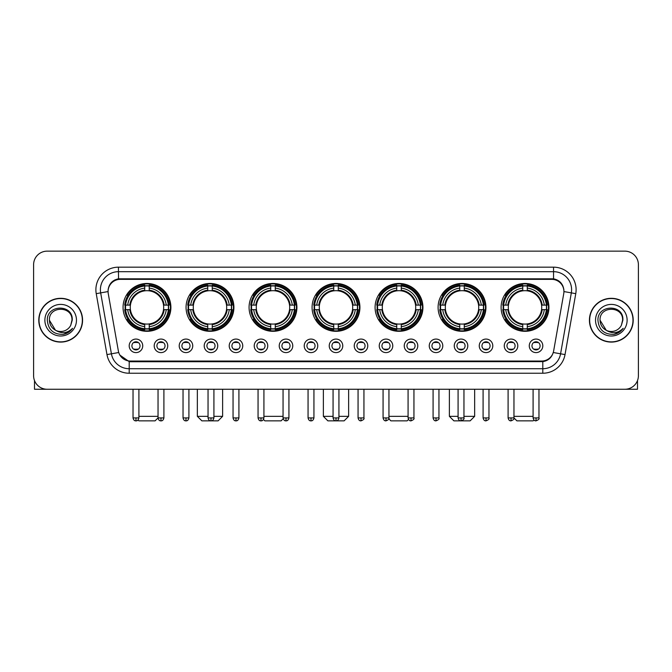 <?xml version="1.0" encoding="UTF-8"?>
<svg xmlns="http://www.w3.org/2000/svg" width="672" height="672" viewBox="0 0 672 672"><rect width="100%" height="100%" fill="white"/><g stroke="black" fill="none" stroke-linecap="round" stroke-linejoin="round"><path stroke-width="1.01" d="M375.085 307.381A23.923 23.923 0 0 0 399.008 331.304A23.923 23.923 0 0 0 422.932 307.381A23.923 23.923 0 0 0 399.008 283.466A23.923 23.923 0 0 0 375.085 307.381M186.06 307.381A23.923 23.923 0 0 0 209.983 331.304A23.923 23.923 0 0 0 233.906 307.381A23.923 23.923 0 0 0 209.983 283.466A23.923 23.923 0 0 0 186.06 307.381M249.068 307.381A23.923 23.923 0 0 0 272.992 331.304A23.923 23.923 0 0 0 296.915 307.381A23.923 23.923 0 0 0 272.992 283.466A23.923 23.923 0 0 0 249.068 307.381M312.077 307.381A23.923 23.923 0 0 0 336 331.304A23.923 23.923 0 0 0 359.923 307.381A23.923 23.923 0 0 0 336 283.466A23.923 23.923 0 0 0 312.077 307.381M438.094 307.381A23.923 23.923 0 0 0 462.017 331.304A23.923 23.923 0 0 0 485.94 307.381A23.923 23.923 0 0 0 462.017 283.466A23.923 23.923 0 0 0 438.094 307.381M501.102 307.381A23.923 23.923 0 0 0 525.025 331.304A23.923 23.923 0 0 0 548.94 307.381A23.923 23.923 0 0 0 525.025 283.466A23.923 23.923 0 0 0 501.102 307.381M123.06 307.381A23.923 23.923 0 0 0 146.975 331.304A23.923 23.923 0 0 0 170.898 307.381A23.923 23.923 0 0 0 146.975 283.466A23.923 23.923 0 0 0 123.06 307.381M167.74 345.836A6.77 6.77 0 0 1 160.969 352.607A6.77 6.77 0 0 1 154.199 345.836A6.77 6.77 0 0 1 160.969 339.066A6.77 6.77 0 0 1 167.74 345.836M156.904 345.836A4.066 4.066 0 0 0 160.969 349.902A4.066 4.066 0 0 0 165.035 345.836A4.066 4.066 0 0 0 160.969 341.779A4.066 4.066 0 0 0 156.904 345.836M192.746 345.836A6.77 6.77 0 0 1 185.976 352.607A6.77 6.77 0 0 1 179.206 345.836A6.77 6.77 0 0 1 185.976 339.066A6.77 6.77 0 0 1 192.746 345.836M181.91 345.836A4.066 4.066 0 0 0 185.976 349.902A4.066 4.066 0 0 0 190.033 345.836A4.066 4.066 0 0 0 185.976 341.779A4.066 4.066 0 0 0 181.91 345.836M217.745 345.836A6.77 6.77 0 0 1 210.974 352.607A6.77 6.77 0 0 1 204.204 345.836A6.77 6.77 0 0 1 210.974 339.066A6.77 6.77 0 0 1 217.745 345.836M206.917 345.836A4.066 4.066 0 0 0 210.974 349.902A4.066 4.066 0 0 0 215.04 345.836A4.066 4.066 0 0 0 210.974 341.779A4.066 4.066 0 0 0 206.917 345.836M242.752 345.836A6.77 6.77 0 0 1 235.981 352.607A6.77 6.77 0 0 1 229.211 345.836A6.77 6.77 0 0 1 235.981 339.066A6.77 6.77 0 0 1 242.752 345.836M231.924 345.836A4.066 4.066 0 0 0 235.981 349.902A4.066 4.066 0 0 0 240.047 345.836A4.066 4.066 0 0 0 235.981 341.779A4.066 4.066 0 0 0 231.924 345.836M267.758 345.836A6.77 6.77 0 0 1 260.988 352.607A6.77 6.77 0 0 1 254.218 345.836A6.77 6.77 0 0 1 260.988 339.066A6.77 6.77 0 0 1 267.758 345.836M256.922 345.836A4.066 4.066 0 0 0 260.988 349.902A4.066 4.066 0 0 0 265.045 345.836A4.066 4.066 0 0 0 260.988 341.779A4.066 4.066 0 0 0 256.922 345.836M292.765 345.836A6.77 6.77 0 0 1 285.995 352.607A6.77 6.77 0 0 1 279.224 345.836A6.77 6.77 0 0 1 285.995 339.066A6.77 6.77 0 0 1 292.765 345.836M281.929 345.836A4.066 4.066 0 0 0 285.995 349.902A4.066 4.066 0 0 0 290.052 345.836A4.066 4.066 0 0 0 285.995 341.779A4.066 4.066 0 0 0 281.929 345.836M317.764 345.836A6.77 6.77 0 0 1 310.993 352.607A6.77 6.77 0 0 1 304.223 345.836A6.77 6.77 0 0 1 310.993 339.066A6.77 6.77 0 0 1 317.764 345.836M306.936 345.836A4.066 4.066 0 0 0 310.993 349.902A4.066 4.066 0 0 0 315.059 345.836A4.066 4.066 0 0 0 310.993 341.779A4.066 4.066 0 0 0 306.936 345.836M342.77 345.836A6.77 6.77 0 0 1 336 352.607A6.77 6.77 0 0 1 329.23 345.836A6.77 6.77 0 0 1 336 339.066A6.77 6.77 0 0 1 342.77 345.836M331.934 345.836A4.066 4.066 0 0 0 336 349.902A4.066 4.066 0 0 0 340.066 345.836A4.066 4.066 0 0 0 336 341.779A4.066 4.066 0 0 0 331.934 345.836M367.777 345.836A6.77 6.77 0 0 1 361.007 352.607A6.77 6.77 0 0 1 354.236 345.836A6.77 6.77 0 0 1 361.007 339.066A6.77 6.77 0 0 1 367.777 345.836M356.941 345.836A4.066 4.066 0 0 0 361.007 349.902A4.066 4.066 0 0 0 365.064 345.836A4.066 4.066 0 0 0 361.007 341.779A4.066 4.066 0 0 0 356.941 345.836M392.776 345.836A6.77 6.77 0 0 1 386.005 352.607A6.77 6.77 0 0 1 379.235 345.836A6.77 6.77 0 0 1 386.005 339.066A6.77 6.77 0 0 1 392.776 345.836M381.948 345.836A4.066 4.066 0 0 0 386.005 349.902A4.066 4.066 0 0 0 390.071 345.836A4.066 4.066 0 0 0 386.005 341.779A4.066 4.066 0 0 0 381.948 345.836M417.782 345.836A6.77 6.77 0 0 1 411.012 352.607A6.77 6.77 0 0 1 404.242 345.836A6.77 6.77 0 0 1 411.012 339.066A6.77 6.77 0 0 1 417.782 345.836M406.955 345.836A4.066 4.066 0 0 0 411.012 349.902A4.066 4.066 0 0 0 415.078 345.836A4.066 4.066 0 0 0 411.012 341.779A4.066 4.066 0 0 0 406.955 345.836M442.789 345.836A6.77 6.77 0 0 1 436.019 352.607A6.77 6.77 0 0 1 429.248 345.836A6.77 6.77 0 0 1 436.019 339.066A6.77 6.77 0 0 1 442.789 345.836M431.953 345.836A4.066 4.066 0 0 0 436.019 349.902A4.066 4.066 0 0 0 440.076 345.836A4.066 4.066 0 0 0 436.019 341.779A4.066 4.066 0 0 0 431.953 345.836M467.796 345.836A6.77 6.77 0 0 1 461.026 352.607A6.77 6.77 0 0 1 454.255 345.836A6.77 6.77 0 0 1 461.026 339.066A6.77 6.77 0 0 1 467.796 345.836M456.96 345.836A4.066 4.066 0 0 0 461.026 349.902A4.066 4.066 0 0 0 465.083 345.836A4.066 4.066 0 0 0 461.026 341.779A4.066 4.066 0 0 0 456.96 345.836M492.794 345.836A6.77 6.77 0 0 1 486.024 352.607A6.77 6.77 0 0 1 479.254 345.836A6.77 6.77 0 0 1 486.024 339.066A6.77 6.77 0 0 1 492.794 345.836M481.967 345.836A4.066 4.066 0 0 0 486.024 349.902A4.066 4.066 0 0 0 490.09 345.836A4.066 4.066 0 0 0 486.024 341.779A4.066 4.066 0 0 0 481.967 345.836M517.801 345.836A6.77 6.77 0 0 1 511.031 352.607A6.77 6.77 0 0 1 504.26 345.836A6.77 6.77 0 0 1 511.031 339.066A6.77 6.77 0 0 1 517.801 345.836M506.965 345.836A4.066 4.066 0 0 0 511.031 349.902A4.066 4.066 0 0 0 515.096 345.836A4.066 4.066 0 0 0 511.031 341.779A4.066 4.066 0 0 0 506.965 345.836M542.808 345.836A6.77 6.77 0 0 1 536.038 352.607A6.77 6.77 0 0 1 529.267 345.836A6.77 6.77 0 0 1 536.038 339.066A6.77 6.77 0 0 1 542.808 345.836M531.972 345.836A4.066 4.066 0 0 0 536.038 349.902A4.066 4.066 0 0 0 540.095 345.836A4.066 4.066 0 0 0 536.038 341.779A4.066 4.066 0 0 0 531.972 345.836M142.733 345.836A6.77 6.77 0 0 1 135.962 352.607A6.77 6.77 0 0 1 129.192 345.836A6.77 6.77 0 0 1 135.962 339.066A6.77 6.77 0 0 1 142.733 345.836M131.905 345.836A4.066 4.066 0 0 0 135.962 349.902A4.066 4.066 0 0 0 140.028 345.836A4.066 4.066 0 0 0 135.962 341.779A4.066 4.066 0 0 0 131.905 345.836M108.259 293.656A12.188 12.188 0 0 1 120.254 279.359L551.746 279.359A12.188 12.188 0 0 1 563.741 293.656L553.636 350.977A12.188 12.188 0 0 1 541.632 361.049L130.368 361.049A12.188 12.188 0 0 1 118.364 350.977L108.259 293.656M125.202 309.641A21.89 21.89 0 0 1 125.202 305.13M503.252 309.641A21.89 21.89 0 0 1 503.252 305.13M440.244 309.641A21.89 21.89 0 0 1 440.244 305.13M314.227 309.641A21.89 21.89 0 0 1 314.227 305.13M251.219 309.641A21.89 21.89 0 0 1 251.219 305.13M188.21 309.641A21.89 21.89 0 0 1 188.21 305.13M377.236 309.641A21.89 21.89 0 0 1 377.236 305.13M38.791 320.2A21.89 21.89 0 0 0 60.682 342.09A21.89 21.89 0 0 0 82.572 320.2A21.89 21.89 0 0 0 60.682 298.309A21.89 21.89 0 0 0 38.791 320.2M589.428 320.2A21.89 21.89 0 0 0 611.318 342.09A21.89 21.89 0 0 0 633.209 320.2A21.89 21.89 0 0 0 611.318 298.309A21.89 21.89 0 0 0 589.428 320.2M108.125 289.741L108.091 291.564L108.125 289.741C109.066 283.735 112.51 280.098 118.448 278.813L553.552 278.813C559.482 280.09 562.926 283.727 563.875 289.741L563.909 291.564M118.448 267.17L553.552 267.17A22.571 22.571 0 0 1 575.77 293.656L565.026 354.589A22.571 22.571 0 0 1 542.8 373.237L129.2 373.237A22.571 22.571 0 0 1 106.974 354.589L96.23 293.656A22.571 22.571 0 0 1 118.448 267.17L118.448 271.681L553.552 271.681A18.052 18.052 0 0 1 571.326 292.874L560.582 353.8A18.052 18.052 0 0 1 542.8 368.726L129.2 368.726A18.052 18.052 0 0 1 111.418 353.8L100.674 292.874A18.052 18.052 0 0 1 118.448 271.681L118.549 278.796M111.376 282.517L114.618 280.064M114.727 280.006L117.877 278.914M542.8 373.237L542.8 361.645C548.167 360.755 551.636 357.706 553.216 352.506C551.645 357.706 548.176 360.746 542.8 361.645L130.603 361.729L129.2 361.645L119.692 354.959M562.708 285.558L563.875 289.741M638.4 264.684A13.541 13.541 0 0 0 624.859 251.152L47.141 251.152A13.541 13.541 0 0 0 33.6 264.684L33.6 375.715A13.541 13.541 0 0 0 47.141 389.256L624.859 389.256A13.541 13.541 0 0 0 638.4 375.715L638.4 264.684L638.4 375.715M553.266 352.514L560.582 353.8L571.326 292.874L575.77 293.656M33.6 264.684L33.6 375.715M624.859 251.152L47.141 251.152M47.141 389.256L624.859 389.256M82.345 320.2A21.664 21.664 0 0 0 60.682 298.536A21.664 21.664 0 0 0 39.018 320.2A21.664 21.664 0 0 0 60.682 341.872A21.664 21.664 0 0 0 82.345 320.2M55.457 330.204L49.4 320.2C48.703 305.651 72.652 305.651 71.963 320.2L70.728 325.34L72.24 320.2C73.357 303.912 46.813 304.307 47.309 320.2C48.208 329.801 53.5 334.522 63.176 334.37C67.124 333.614 70.249 331.598 72.551 328.322C67.351 333.329 61.698 333.984 55.616 330.288A11.281 11.281 0 0 0 70.728 325.34L71.963 320.359M55.616 330.288C51.668 328.112 49.594 324.752 49.4 320.2M44.881 320.2A15.8 15.8 0 0 0 60.682 336A15.8 15.8 0 0 0 76.474 320.2A15.8 15.8 0 0 0 60.682 304.408A15.8 15.8 0 0 0 44.881 320.2M72.526 328.373L68.519 332.262M68.426 332.321L63.252 334.362M34.499 380.579L34.499 389.256L86.856 389.256M632.982 320.2A21.664 21.664 0 0 0 611.318 298.536A21.664 21.664 0 0 0 589.655 320.2A21.664 21.664 0 0 0 611.318 341.872A21.664 21.664 0 0 0 632.982 320.2M622.6 320.359L621.365 325.34L622.877 320.2C623.994 303.912 597.45 304.307 597.946 320.2C598.844 329.801 604.136 334.522 613.822 334.37C617.761 333.614 620.886 331.598 623.196 328.322C617.988 333.329 612.343 333.984 606.253 330.288L600.037 320.2C599.348 305.651 623.297 305.651 622.6 320.2L621.365 325.34A11.281 11.281 0 0 1 606.253 330.288C602.314 328.112 600.239 324.752 600.037 320.2M595.526 320.2A15.8 15.8 0 0 0 611.318 336A15.8 15.8 0 0 0 627.119 320.2A15.8 15.8 0 0 0 611.318 304.408A15.8 15.8 0 0 0 595.526 320.2M623.162 328.373L619.164 332.262M619.072 332.321L613.889 334.362M158.038 389.256L158.038 417.917C158.55 420.008 159.524 420.991 160.969 420.848L160.969 417.917L158.038 417.917L155.098 420.848L138.852 420.848L138.02 420.017M138.902 416.338L158.038 416.338M149.234 328.751L149.234 329.658A22.386 22.386 0 0 0 169.252 309.641L168.344 309.641A21.487 21.487 0 0 1 149.234 328.751L149.234 326.659A19.404 19.404 0 0 0 166.253 309.641L163.523 309.641A16.699 16.699 0 0 0 149.234 290.842L149.234 286.02A21.487 21.487 0 0 1 168.344 305.13L169.252 305.13A22.386 22.386 0 0 0 149.234 285.113L149.234 286.02M125.614 309.641L124.706 309.641A22.386 22.386 0 0 0 144.724 329.658L144.724 328.751A21.487 21.487 0 0 1 125.614 309.641L127.705 309.641A19.404 19.404 0 0 0 144.724 326.659L144.724 323.929A16.699 16.699 0 0 0 163.523 309.641L164.195 309.641A17.363 17.363 0 0 1 149.234 324.601L149.234 326.659M144.724 286.02L144.724 285.113A22.386 22.386 0 0 0 124.706 305.13L125.614 305.13A21.487 21.487 0 0 1 144.724 286.02L144.724 288.112A19.404 19.404 0 0 0 127.705 305.13L130.427 305.13A16.699 16.699 0 0 0 144.724 323.929L144.724 324.601A17.363 17.363 0 0 1 129.763 309.641L127.705 309.641M125.656 309.641A21.437 21.437 0 0 1 125.656 305.13M149.234 286.062A21.437 21.437 0 0 0 144.724 286.062M168.294 305.13A21.437 21.437 0 0 1 168.294 309.641M168.344 305.13L166.253 305.13A19.404 19.404 0 0 0 149.234 288.112M166.253 309.641L168.344 309.641M144.724 326.659L144.724 328.751M163.523 305.13L166.253 305.13M163.523 309.641A16.699 16.699 0 0 1 149.234 323.929L149.234 324.601M144.724 323.929A16.699 16.699 0 0 1 130.427 309.641L129.763 309.641M149.234 328.7A21.437 21.437 0 0 1 144.724 328.7M127.705 305.13L125.614 305.13M144.724 290.808L144.724 288.112M149.234 290.842A16.699 16.699 0 0 0 130.427 305.13L129.763 305.13A17.363 17.363 0 0 1 144.724 290.17M149.234 290.808L149.234 290.17A17.363 17.363 0 0 1 164.195 305.13M128.201 295.201L126.916 295.201A23.47 23.47 0 0 1 170.444 307.381A23.47 23.47 0 0 1 126.916 319.57L128.201 319.57M213.914 416.338L222.625 416.338L218.106 420.848L201.86 420.848L197.35 416.338L208.043 416.338M212.243 328.751L212.243 329.658A22.386 22.386 0 0 0 232.26 309.641L231.353 309.641A21.487 21.487 0 0 1 212.243 328.751L212.243 326.659A19.404 19.404 0 0 0 229.261 309.641L226.531 309.641A16.699 16.699 0 0 0 212.243 290.842L212.243 286.02A21.487 21.487 0 0 1 231.353 305.13L232.26 305.13A22.386 22.386 0 0 0 212.243 285.113L212.243 286.02M188.622 309.641L187.715 309.641A22.386 22.386 0 0 0 207.732 329.658L207.732 328.751A21.487 21.487 0 0 1 188.622 309.641L190.705 309.641A19.404 19.404 0 0 0 207.732 326.659L207.732 323.929A16.699 16.699 0 0 0 226.531 309.641L227.195 309.641A17.363 17.363 0 0 1 212.243 324.601L212.243 326.659M207.732 286.02L207.732 285.113A22.386 22.386 0 0 0 187.715 305.13L188.622 305.13A21.487 21.487 0 0 1 207.732 286.02L207.732 288.112A19.404 19.404 0 0 0 190.705 305.13L193.435 305.13A16.699 16.699 0 0 0 207.732 323.929L207.732 324.601A17.363 17.363 0 0 1 192.772 309.641L190.705 309.641M188.664 309.641A21.437 21.437 0 0 1 188.664 305.13M212.243 286.062A21.437 21.437 0 0 0 207.732 286.062M231.302 305.13A21.437 21.437 0 0 1 231.302 309.641M231.353 305.13L229.261 305.13A19.404 19.404 0 0 0 212.243 288.112M229.261 309.641L231.353 309.641M207.732 326.659L207.732 328.751M226.531 305.13L229.261 305.13M226.531 309.641A16.699 16.699 0 0 1 212.243 323.929L212.243 324.601M207.732 323.929A16.699 16.699 0 0 1 193.435 309.641L192.772 309.641M212.243 328.7A21.437 21.437 0 0 1 207.732 328.7M190.705 305.13L188.622 305.13M207.732 290.808L207.732 288.112M212.243 290.842A16.699 16.699 0 0 0 193.435 305.13L192.772 305.13A17.363 17.363 0 0 1 207.732 290.17M212.243 290.808L212.243 290.17A17.363 17.363 0 0 1 227.195 305.13M191.209 295.201L189.924 295.201A23.47 23.47 0 0 1 233.453 307.381A23.47 23.47 0 0 1 189.924 319.57L191.209 319.57M283.189 418.782L281.114 420.848L264.869 420.848L263.483 419.462M263.92 416.338L283.055 416.338M275.251 328.751L275.251 329.658A22.386 22.386 0 0 0 295.268 309.641L294.361 309.641A21.487 21.487 0 0 1 275.251 328.751L275.251 326.659A19.404 19.404 0 0 0 292.27 309.641L289.54 309.641A16.699 16.699 0 0 0 275.251 290.842L275.251 286.02A21.487 21.487 0 0 1 294.361 305.13L295.268 305.13A22.386 22.386 0 0 0 275.251 285.113L275.251 286.02M251.63 309.641L250.723 309.641A22.386 22.386 0 0 0 270.732 329.658L270.732 328.751A21.487 21.487 0 0 1 251.63 309.641L253.714 309.641A19.404 19.404 0 0 0 270.732 326.659L270.732 323.929A16.699 16.699 0 0 0 289.54 309.641L290.203 309.641A17.363 17.363 0 0 1 275.251 324.601L275.251 326.659M270.732 286.02L270.732 285.113A22.386 22.386 0 0 0 250.723 305.13L251.63 305.13A21.487 21.487 0 0 1 270.732 286.02L270.732 288.112A19.404 19.404 0 0 0 253.714 305.13L256.444 305.13A16.699 16.699 0 0 0 270.732 323.929L270.732 324.601A17.363 17.363 0 0 1 255.78 309.641L253.714 309.641M251.672 309.641A21.437 21.437 0 0 1 251.672 305.13M275.251 286.062A21.437 21.437 0 0 0 270.732 286.062M294.311 305.13A21.437 21.437 0 0 1 294.311 309.641M294.361 305.13L292.27 305.13A19.404 19.404 0 0 0 275.251 288.112M292.27 309.641L294.361 309.641M270.732 326.659L270.732 328.751M289.54 305.13L292.27 305.13M289.54 309.641A16.699 16.699 0 0 1 275.251 323.929L275.251 324.601M270.732 323.929A16.699 16.699 0 0 1 256.444 309.641L255.78 309.641M275.251 328.7A21.437 21.437 0 0 1 270.732 328.7M253.714 305.13L251.63 305.13M270.732 290.808L270.732 288.112M275.251 290.842A16.699 16.699 0 0 0 256.444 305.13L255.78 305.13A17.363 17.363 0 0 1 270.732 290.17M275.251 290.808L275.251 290.17A17.363 17.363 0 0 1 290.203 305.13M254.209 295.201L252.932 295.201A23.47 23.47 0 0 1 296.461 307.381A23.47 23.47 0 0 1 252.932 319.57L254.209 319.57M338.932 416.338L348.634 416.338L344.123 420.848L327.877 420.848L323.366 416.338L333.068 416.338M338.26 328.751L338.26 329.658A22.386 22.386 0 0 0 358.268 309.641L357.361 309.641A21.487 21.487 0 0 1 338.26 328.751L338.26 326.659A19.404 19.404 0 0 0 355.278 309.641L352.548 309.641A16.699 16.699 0 0 0 338.26 290.842L338.26 286.02A21.487 21.487 0 0 1 357.361 305.13L358.268 305.13A22.386 22.386 0 0 0 338.26 285.113L338.26 286.02M314.639 309.641L313.732 309.641A22.386 22.386 0 0 0 333.74 329.658L333.74 328.751A21.487 21.487 0 0 1 314.639 309.641L316.722 309.641A19.404 19.404 0 0 0 333.74 326.659L333.74 323.929A16.699 16.699 0 0 0 352.548 309.641L353.212 309.641A17.363 17.363 0 0 1 338.26 324.601L338.26 326.659M333.74 286.02L333.74 285.113A22.386 22.386 0 0 0 313.732 305.13L314.639 305.13A21.487 21.487 0 0 1 333.74 286.02L333.74 288.112A19.404 19.404 0 0 0 316.722 305.13L319.452 305.13A16.699 16.699 0 0 0 333.74 323.929L333.74 324.601A17.363 17.363 0 0 1 318.788 309.641L316.722 309.641M314.681 309.641A21.437 21.437 0 0 1 314.681 305.13M338.26 286.062A21.437 21.437 0 0 0 333.74 286.062M357.319 305.13A21.437 21.437 0 0 1 357.319 309.641M357.361 305.13L355.278 305.13A19.404 19.404 0 0 0 338.26 288.112M355.278 309.641L357.361 309.641M333.74 326.659L333.74 328.751M352.548 305.13L355.278 305.13M352.548 309.641A16.699 16.699 0 0 1 338.26 323.929L338.26 324.601M333.74 323.929A16.699 16.699 0 0 1 319.452 309.641L318.788 309.641M338.26 328.7A21.437 21.437 0 0 1 333.74 328.7M316.722 305.13L314.639 305.13M333.74 290.808L333.74 288.112M338.26 290.842A16.699 16.699 0 0 0 319.452 305.13L318.788 305.13A17.363 17.363 0 0 1 333.74 290.17M338.26 290.808L338.26 290.17A17.363 17.363 0 0 1 353.212 305.13M317.218 295.201L315.941 295.201A23.47 23.47 0 0 1 359.47 307.381A23.47 23.47 0 0 1 315.941 319.57L317.218 319.57M408.517 419.462L407.131 420.848L390.886 420.848L388.811 418.782M388.945 416.338L408.08 416.338M401.268 328.751L401.268 329.658A22.386 22.386 0 0 0 421.277 309.641L420.37 309.641A21.487 21.487 0 0 1 401.268 328.751L401.268 326.659A19.404 19.404 0 0 0 418.286 309.641L415.556 309.641A16.699 16.699 0 0 0 401.268 290.842L401.268 286.02A21.487 21.487 0 0 1 420.37 305.13L421.277 305.13A22.386 22.386 0 0 0 401.268 285.113L401.268 286.02M377.639 309.641L376.732 309.641A22.386 22.386 0 0 0 396.749 329.658L396.749 328.751A21.487 21.487 0 0 1 377.639 309.641L379.73 309.641A19.404 19.404 0 0 0 396.749 326.659L396.749 323.929A16.699 16.699 0 0 0 415.556 309.641L416.22 309.641A17.363 17.363 0 0 1 401.268 324.601L401.268 326.659M396.749 286.02L396.749 285.113A22.386 22.386 0 0 0 376.732 305.13L377.639 305.13A21.487 21.487 0 0 1 396.749 286.02L396.749 288.112A19.404 19.404 0 0 0 379.73 305.13L382.46 305.13A16.699 16.699 0 0 0 396.749 323.929L396.749 324.601A17.363 17.363 0 0 1 381.797 309.641L379.73 309.641M377.689 309.641A21.437 21.437 0 0 1 377.689 305.13M401.268 286.062A21.437 21.437 0 0 0 396.749 286.062M420.328 305.13A21.437 21.437 0 0 1 420.328 309.641M420.37 305.13L418.286 305.13A19.404 19.404 0 0 0 401.268 288.112M418.286 309.641L420.37 309.641M396.749 326.659L396.749 328.751M415.556 305.13L418.286 305.13M415.556 309.641A16.699 16.699 0 0 1 401.268 323.929L401.268 324.601M396.749 323.929A16.699 16.699 0 0 1 382.46 309.641L381.797 309.641M401.268 328.7A21.437 21.437 0 0 1 396.749 328.7M379.73 305.13L377.639 305.13M396.749 290.808L396.749 288.112M401.268 290.842A16.699 16.699 0 0 0 382.46 305.13L381.797 305.13A17.363 17.363 0 0 1 396.749 290.17M401.268 290.808L401.268 290.17A17.363 17.363 0 0 1 416.22 305.13M380.226 295.201L378.949 295.201A23.47 23.47 0 0 1 422.478 307.381A23.47 23.47 0 0 1 378.949 319.57L380.226 319.57M463.957 416.338L474.65 416.338L470.14 420.848L453.894 420.848L449.375 416.338L458.086 416.338M464.268 328.751L464.268 329.658A22.386 22.386 0 0 0 484.285 309.641L483.378 309.641A21.487 21.487 0 0 1 464.268 328.751L464.268 326.659A19.404 19.404 0 0 0 481.295 309.641L478.565 309.641A16.699 16.699 0 0 0 464.268 290.842L464.268 286.02A21.487 21.487 0 0 1 483.378 305.13L484.285 305.13A22.386 22.386 0 0 0 464.268 285.113L464.268 286.02M440.647 309.641L439.74 309.641A22.386 22.386 0 0 0 459.757 329.658L459.757 328.751A21.487 21.487 0 0 1 440.647 309.641L442.739 309.641A19.404 19.404 0 0 0 459.757 326.659L459.757 323.929A16.699 16.699 0 0 0 478.565 309.641L479.228 309.641A17.363 17.363 0 0 1 464.268 324.601L464.268 326.659M459.757 286.02L459.757 285.113A22.386 22.386 0 0 0 439.74 305.13L440.647 305.13A21.487 21.487 0 0 1 459.757 286.02L459.757 288.112A19.404 19.404 0 0 0 442.739 305.13L445.469 305.13A16.699 16.699 0 0 0 459.757 323.929L459.757 324.601A17.363 17.363 0 0 1 444.805 309.641L442.739 309.641M440.698 309.641A21.437 21.437 0 0 1 440.698 305.13M464.268 286.062A21.437 21.437 0 0 0 459.757 286.062M483.336 305.13A21.437 21.437 0 0 1 483.336 309.641M483.378 305.13L481.295 305.13A19.404 19.404 0 0 0 464.268 288.112M481.295 309.641L483.378 309.641M459.757 326.659L459.757 328.751M478.565 305.13L481.295 305.13M478.565 309.641A16.699 16.699 0 0 1 464.268 323.929L464.268 324.601M459.757 323.929A16.699 16.699 0 0 1 445.469 309.641L444.805 309.641M464.268 328.7A21.437 21.437 0 0 1 459.757 328.7M442.739 305.13L440.647 305.13M459.757 290.808L459.757 288.112M464.268 290.842A16.699 16.699 0 0 0 445.469 305.13L444.805 305.13A17.363 17.363 0 0 1 459.757 290.17M464.268 290.808L464.268 290.17A17.363 17.363 0 0 1 479.228 305.13M443.234 295.201L441.958 295.201A23.47 23.47 0 0 1 485.486 307.381A23.47 23.47 0 0 1 441.958 319.57L443.234 319.57M533.98 420.017L533.148 420.848L516.902 420.848L513.962 417.917L508.099 417.917C508.612 420.008 509.586 420.991 511.031 420.848L511.031 417.917M513.962 416.338L533.098 416.338M527.276 328.751L527.276 329.658A22.386 22.386 0 0 0 547.294 309.641L546.386 309.641A21.487 21.487 0 0 1 527.276 328.751L527.276 326.659A19.404 19.404 0 0 0 544.295 309.641L541.573 309.641A16.699 16.699 0 0 0 527.276 290.842L527.276 286.02A21.487 21.487 0 0 1 546.386 305.13L547.294 305.13A22.386 22.386 0 0 0 527.276 285.113L527.276 286.02M503.656 309.641L502.748 309.641A22.386 22.386 0 0 0 522.766 329.658L522.766 328.751A21.487 21.487 0 0 1 503.656 309.641L505.747 309.641A19.404 19.404 0 0 0 522.766 326.659L522.766 323.929A16.699 16.699 0 0 0 541.573 309.641L542.237 309.641A17.363 17.363 0 0 1 527.276 324.601L527.276 326.659M522.766 286.02L522.766 285.113A22.386 22.386 0 0 0 502.748 305.13L503.656 305.13A21.487 21.487 0 0 1 522.766 286.02L522.766 288.112A19.404 19.404 0 0 0 505.747 305.13L508.477 305.13A16.699 16.699 0 0 0 522.766 323.929L522.766 324.601A17.363 17.363 0 0 1 507.805 309.641L505.747 309.641M503.706 309.641A21.437 21.437 0 0 1 503.706 305.13M527.276 286.062A21.437 21.437 0 0 0 522.766 286.062M546.344 305.13A21.437 21.437 0 0 1 546.344 309.641M546.386 305.13L544.295 305.13A19.404 19.404 0 0 0 527.276 288.112M544.295 309.641L546.386 309.641M522.766 326.659L522.766 328.751M541.573 305.13L544.295 305.13M541.573 309.641A16.699 16.699 0 0 1 527.276 323.929L527.276 324.601M522.766 323.929A16.699 16.699 0 0 1 508.477 309.641L507.805 309.641M527.276 328.7A21.437 21.437 0 0 1 522.766 328.7M505.747 305.13L503.656 305.13M522.766 290.808L522.766 288.112M527.276 290.842A16.699 16.699 0 0 0 508.477 305.13L507.805 305.13A17.363 17.363 0 0 1 522.766 290.17M527.276 290.808L527.276 290.17A17.363 17.363 0 0 1 542.237 305.13M506.243 295.201L504.966 295.201A23.47 23.47 0 0 1 548.495 307.381A23.47 23.47 0 0 1 504.966 319.57L506.243 319.57M134.61 349.667L134.61 349.028A3.461 3.461 0 0 0 137.315 349.028L137.315 349.667M137.315 342.006L137.315 342.653A3.461 3.461 0 0 0 134.61 342.653L134.61 342.006M637.501 380.579L637.501 389.256L585.144 389.256M159.617 349.667L159.617 349.028A3.461 3.461 0 0 0 162.322 349.028L162.322 349.667M162.322 342.006L162.322 342.653A3.461 3.461 0 0 0 159.617 342.653L159.617 342.006M184.624 349.667L184.624 349.028A3.461 3.461 0 0 0 187.328 349.028L187.328 349.667M187.328 342.006L187.328 342.653A3.461 3.461 0 0 0 184.624 342.653L184.624 342.006M209.622 349.667L209.622 349.028A3.461 3.461 0 0 0 212.335 349.028L212.335 349.667M212.335 342.006L212.335 342.653A3.461 3.461 0 0 0 209.622 342.653L209.622 342.006M234.629 349.667L234.629 349.028A3.461 3.461 0 0 0 237.334 349.028L237.334 349.667M237.334 342.006L237.334 342.653A3.461 3.461 0 0 0 234.629 342.653L234.629 342.006M259.636 349.667L259.636 349.028A3.461 3.461 0 0 0 262.34 349.028L262.34 349.667M262.34 342.006L262.34 342.653A3.461 3.461 0 0 0 259.636 342.653L259.636 342.006M284.634 349.667L284.634 349.028A3.461 3.461 0 0 0 287.347 349.028L287.347 349.667M287.347 342.006L287.347 342.653A3.461 3.461 0 0 0 284.634 342.653L284.634 342.006M309.641 349.667L309.641 349.028A3.461 3.461 0 0 0 312.346 349.028L312.346 349.667M312.346 342.006L312.346 342.653A3.461 3.461 0 0 0 309.641 342.653L309.641 342.006M334.648 349.667L334.648 349.028A3.461 3.461 0 0 0 337.352 349.028L337.352 349.667M337.352 342.006L337.352 342.653A3.461 3.461 0 0 0 334.648 342.653L334.648 342.006M359.654 349.667L359.654 349.028A3.461 3.461 0 0 0 362.359 349.028L362.359 349.667M362.359 342.006L362.359 342.653A3.461 3.461 0 0 0 359.654 342.653L359.654 342.006M384.653 349.667L384.653 349.028A3.461 3.461 0 0 0 387.366 349.028L387.366 349.667M387.366 342.006L387.366 342.653A3.461 3.461 0 0 0 384.653 342.653L384.653 342.006M409.66 349.667L409.66 349.028A3.461 3.461 0 0 0 412.364 349.028L412.364 349.667M412.364 342.006L412.364 342.653A3.461 3.461 0 0 0 409.66 342.653L409.66 342.006M434.666 349.667L434.666 349.028A3.461 3.461 0 0 0 437.371 349.028L437.371 349.667M437.371 342.006L437.371 342.653A3.461 3.461 0 0 0 434.666 342.653L434.666 342.006M459.665 349.667L459.665 349.028A3.461 3.461 0 0 0 462.378 349.028L462.378 349.667M462.378 342.006L462.378 342.653A3.461 3.461 0 0 0 459.665 342.653L459.665 342.006M484.672 349.667L484.672 349.028A3.461 3.461 0 0 0 487.376 349.028L487.376 349.667M487.376 342.006L487.376 342.653A3.461 3.461 0 0 0 484.672 342.653L484.672 342.006M509.678 349.667L509.678 349.028A3.461 3.461 0 0 0 512.383 349.028L512.383 349.667M512.383 342.006L512.383 342.653A3.461 3.461 0 0 0 509.678 342.653L509.678 342.006M534.685 349.667L534.685 349.028A3.461 3.461 0 0 0 537.39 349.028L537.39 349.667M537.39 342.006L537.39 342.653A3.461 3.461 0 0 0 534.685 342.653L534.685 342.006M553.552 267.17L553.552 278.813M96.23 293.656L100.674 292.874A18.052 18.052 0 0 1 100.397 289.741M100.674 292.874L108.074 291.564M129.2 373.237L129.2 361.645M106.974 354.589L118.734 352.514M563.926 291.564L571.326 292.874M560.582 353.8L565.026 354.589M144.724 328.91A21.638 21.638 0 0 0 149.234 328.91M168.504 309.641A21.638 21.638 0 0 0 168.504 305.13M149.234 285.86A21.638 21.638 0 0 0 144.724 285.86M207.732 328.91A21.638 21.638 0 0 0 212.243 328.91M231.504 309.641A21.638 21.638 0 0 0 231.504 305.13M212.243 285.86A21.638 21.638 0 0 0 207.732 285.86M270.732 328.91A21.638 21.638 0 0 0 275.251 328.91M294.512 309.641A21.638 21.638 0 0 0 294.512 305.13M275.251 285.86A21.638 21.638 0 0 0 270.732 285.86M333.74 328.91A21.638 21.638 0 0 0 338.26 328.91M357.521 309.641A21.638 21.638 0 0 0 357.521 305.13M338.26 285.86A21.638 21.638 0 0 0 333.74 285.86M396.749 328.91A21.638 21.638 0 0 0 401.268 328.91M420.529 309.641A21.638 21.638 0 0 0 420.529 305.13M401.268 285.86A21.638 21.638 0 0 0 396.749 285.86M459.757 328.91A21.638 21.638 0 0 0 464.268 328.91M483.538 309.641A21.638 21.638 0 0 0 483.538 305.13M464.268 285.86A21.638 21.638 0 0 0 459.757 285.86M522.766 328.91A21.638 21.638 0 0 0 527.276 328.91M546.546 309.641A21.638 21.638 0 0 0 546.546 305.13M527.276 285.86A21.638 21.638 0 0 0 522.766 285.86M135.962 417.917L133.031 417.917C133.543 420.008 134.518 420.991 135.962 420.848L135.962 417.917L138.902 417.917L138.902 389.256M163.901 389.256L163.901 417.917L160.969 417.917M185.976 417.917L183.036 417.917C183.548 420.008 184.531 420.991 185.976 420.848L185.976 417.917L188.908 417.917L188.908 389.256M210.974 417.917L208.043 417.917C208.555 420.008 209.538 420.991 210.974 420.848L210.974 417.917L213.914 417.917L213.914 389.256M235.981 417.917L233.05 417.917C233.562 420.008 234.536 420.991 235.981 420.848L235.981 417.917L238.913 417.917L238.913 389.256M260.988 417.917L258.056 417.917C258.569 420.008 259.543 420.991 260.988 420.848L260.988 417.917L263.92 417.917L263.92 389.256M285.995 417.917L283.055 417.917C283.567 420.008 284.55 420.991 285.995 420.848L285.995 417.917L288.926 417.917L288.926 389.256M310.993 417.917L308.062 417.917C308.574 420.008 309.548 420.991 310.993 420.848L310.993 417.917L313.933 417.917L313.933 389.256M336 417.917L333.068 417.917C333.581 420.008 334.555 420.991 336 420.848L336 417.917L338.932 417.917L338.932 389.256M361.007 417.917L358.067 417.917C358.579 420.008 359.562 420.991 361.007 420.848L361.007 417.917L363.938 417.917L363.938 389.256M386.005 417.917L383.074 417.917C383.586 420.008 384.569 420.991 386.005 420.848L386.005 417.917L388.945 417.917L388.945 389.256M411.012 417.917L408.08 417.917C408.593 420.008 409.567 420.991 411.012 420.848L411.012 417.917L413.944 417.917L413.944 389.256M436.019 417.917L433.087 417.917C433.6 420.008 434.574 420.991 436.019 420.848L436.019 417.917L438.95 417.917L438.95 389.256M461.026 417.917L458.086 417.917C458.598 420.008 459.581 420.991 461.026 420.848L461.026 417.917L463.957 417.917L463.957 389.256M486.024 417.917L483.092 417.917C483.605 420.008 484.579 420.991 486.024 420.848L486.024 417.917L488.964 417.917L488.964 389.256M536.038 417.917L533.098 417.917C533.61 420.008 534.593 420.991 536.038 420.848L536.038 417.917L538.969 417.917L538.969 389.256M222.625 389.256L222.625 416.338M197.35 389.256L197.35 416.338M348.634 389.256L348.634 416.338M323.366 389.256L323.366 416.338M474.65 389.256L474.65 416.338M449.375 389.256L449.375 416.338M133.031 417.917L133.031 389.256M138.902 417.917C138.39 420.008 137.407 420.991 135.962 420.848M163.901 417.917C163.388 420.008 162.414 420.991 160.969 420.848M183.036 417.917L183.036 389.256M188.908 417.917C188.395 420.008 187.421 420.991 185.976 420.848M208.043 417.917L208.043 389.256M213.914 417.917C213.402 420.008 212.419 420.991 210.974 420.848M233.05 417.917L233.05 389.256M238.913 417.917C238.4 420.008 237.426 420.991 235.981 420.848M258.056 417.917L258.056 389.256M263.92 417.917C263.407 420.008 262.433 420.991 260.988 420.848M283.055 417.917L283.055 389.256M288.926 417.917C288.414 420.008 287.431 420.991 285.995 420.848M308.062 417.917L308.062 389.256M313.933 417.917C313.421 420.008 312.438 420.991 310.993 420.848M333.068 417.917L333.068 389.256M338.932 417.917C338.419 420.008 337.445 420.991 336 420.848M358.067 417.917L358.067 389.256M363.938 417.917C364.535 418.858 363.552 419.832 361.007 420.848M383.074 417.917L383.074 389.256M388.945 417.917C389.542 418.858 388.559 419.832 386.005 420.848M408.08 417.917L408.08 389.256M413.944 417.917C414.54 418.858 413.566 419.832 411.012 420.848M433.087 417.917L433.087 389.256M438.95 417.917C439.547 418.858 438.572 419.832 436.019 420.848M458.086 417.917L458.086 389.256M463.957 417.917C464.554 418.858 463.571 419.832 461.026 420.848M483.092 417.917L483.092 389.256M488.964 417.917C489.552 418.858 488.578 419.832 486.024 420.848M511.031 420.848C513.584 419.832 514.559 418.858 513.962 417.917L513.962 389.256M508.099 417.917L508.099 389.256M533.098 417.917L533.098 389.256M538.969 417.917C539.566 418.858 538.583 419.832 536.038 420.848"/></g></svg>
